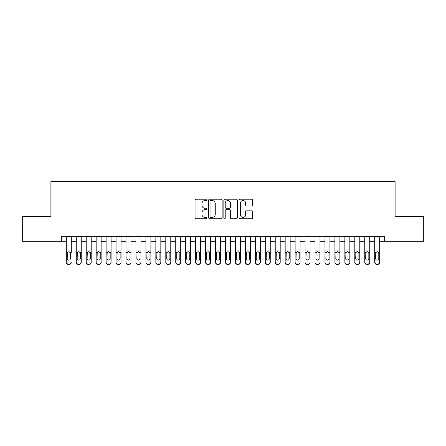 <?xml version="1.0" encoding="UTF-8"?>
<svg xmlns="http://www.w3.org/2000/svg" width="446" height="446" viewBox="0 0 446 446"><rect width="100%" height="100%" fill="white"/><g stroke="black" fill="none" stroke-linecap="round" stroke-linejoin="round"><path stroke-width="0.67" d="M207.083 199.892A0.686 0.686 0 0 0 206.398 199.211L196.023 199.211A0.976 0.976 0 0 0 195.047 200.187L195.047 217.76A0.976 0.976 0 0 0 196.023 218.741L206.398 218.741A0.686 0.686 0 0 0 207.083 218.055A0.686 0.686 0 0 0 206.398 217.369L205.06 217.369A3.122 3.122 0 0 1 201.932 214.247L201.932 212.781A3.122 3.122 0 0 1 205.06 209.659L206.398 209.659A0.686 0.686 0 0 0 207.083 208.973A0.686 0.686 0 0 0 206.398 208.288L205.06 208.288A3.122 3.122 0 0 1 201.932 205.166L201.932 203.699A3.122 3.122 0 0 1 205.06 200.577L206.398 200.577A0.686 0.686 0 0 0 207.083 199.892M251.538 206.091A0.976 0.976 0 0 0 252.514 205.115L252.514 200.187A0.976 0.976 0 0 0 251.538 199.211L240.015 199.211A0.976 0.976 0 0 0 239.039 200.187L239.039 217.76A0.976 0.976 0 0 0 240.015 218.741L251.538 218.741A0.976 0.976 0 0 0 252.514 217.76L252.514 211.805A0.976 0.976 0 0 0 251.538 210.83L246.605 210.83A0.976 0.976 0 0 0 245.629 211.805L245.629 214.76A2.615 2.615 0 0 1 243.02 217.369A2.615 2.615 0 0 1 240.405 214.76L240.405 203.186A2.615 2.615 0 0 1 243.02 200.577A2.615 2.615 0 0 1 245.629 203.186L245.629 205.115A0.976 0.976 0 0 0 246.605 206.091L251.538 206.091M61.347 241.303L22.3 241.303L22.3 216.433L50.9 216.433L50.9 181.617L395.1 181.617L395.1 216.433L423.7 216.433L423.7 241.303L384.653 241.303L384.653 236.33L61.347 236.33L61.347 241.303L66.32 241.303M222.147 200.187A0.976 0.976 0 0 0 221.171 199.211L209.648 199.211A0.976 0.976 0 0 0 208.672 200.187L208.672 217.76A0.976 0.976 0 0 0 209.648 218.741L221.171 218.741A0.976 0.976 0 0 0 222.147 217.76L222.147 200.187M224.829 199.211L236.352 199.211A0.976 0.976 0 0 1 237.328 200.187L237.328 217.76A0.976 0.976 0 0 1 236.352 218.741L231.424 218.741A0.976 0.976 0 0 1 230.448 217.76L230.448 210.635A0.976 0.976 0 0 0 229.467 209.659L226.2 209.659A0.976 0.976 0 0 0 225.219 210.635L225.219 218.055A0.686 0.686 0 0 1 224.539 218.741A0.686 0.686 0 0 1 223.853 218.055L223.853 200.187A0.976 0.976 0 0 1 224.829 199.211M71.293 241.303L76.266 241.303M81.239 241.303L86.217 241.303M91.19 241.303L96.163 241.303M101.136 241.303L106.109 241.303M111.087 241.303L116.06 241.303M121.033 241.303L126.006 241.303M130.979 241.303L135.958 241.303M140.93 241.303L145.903 241.303M150.876 241.303L155.849 241.303M160.828 241.303L165.8 241.303M170.773 241.303L175.746 241.303M180.719 241.303L185.698 241.303M190.671 241.303L195.643 241.303M200.616 241.303L205.589 241.303M210.568 241.303L215.541 241.303M220.514 241.303L225.486 241.303M230.459 241.303L235.432 241.303M240.411 241.303L245.384 241.303M250.357 241.303L255.329 241.303M260.302 241.303L265.281 241.303M270.254 241.303L275.227 241.303M280.2 241.303L285.172 241.303M290.151 241.303L295.124 241.303M300.097 241.303L305.07 241.303M310.042 241.303L315.021 241.303M319.994 241.303L324.967 241.303M329.94 241.303L334.913 241.303M339.891 241.303L344.864 241.303M349.837 241.303L354.81 241.303M359.783 241.303L364.761 241.303M369.734 241.303L374.707 241.303M379.68 241.303L384.653 241.303M210.718 200.577A0.686 0.686 0 0 0 210.038 201.257L210.038 216.689A0.686 0.686 0 0 0 210.718 217.369L212.134 217.369A3.122 3.122 0 0 0 215.262 214.247L215.262 203.699A3.122 3.122 0 0 0 212.134 200.577L210.718 200.577M230.448 203.237A2.615 2.615 0 0 0 227.834 200.622A2.615 2.615 0 0 0 225.219 203.237L225.219 207.312A0.976 0.976 0 0 0 226.2 208.288L229.467 208.288A0.976 0.976 0 0 0 230.448 207.312L230.448 203.237M66.32 236.33L66.32 262.097A1.99 1.974 -0 0 0 68.31 264.071L69.303 264.071A1.99 1.974 -0 0 0 71.293 262.097L71.293 262.41A1.99 1.974 180 0 1 69.303 264.383L69.303 264.071M71.293 252.882L71.293 236.33M70.401 258.546L70.401 253.306L70.401 258.546A1.594 1.578 180 0 1 68.807 260.124A1.594 1.578 180 0 0 70.401 258.546M67.218 258.858L67.218 258.546A1.594 1.578 180 0 0 68.807 260.124M67.976 251.94L67.218 253.183M69.637 251.94L68.807 251.706L70.223 252.57L70.401 253.306M68.31 264.071L68.31 264.383L69.303 264.383M68.31 264.383A1.99 1.974 180 0 1 66.32 262.41L66.32 262.097M66.32 252.57L67.391 252.57L67.218 258.546M67.391 252.57L68.807 251.706M76.266 252.882L76.266 262.41A1.99 1.974 180 0 0 78.256 264.383L79.254 264.383L79.254 264.071A1.99 1.974 0 0 0 81.239 262.097L81.239 262.41A1.99 1.974 180 0 1 79.254 264.383M80.347 258.546L80.347 253.306L80.347 258.546A1.594 1.578 180 0 1 78.752 260.124A1.594 1.578 180 0 0 80.347 258.546M77.164 258.858L77.164 258.546A1.594 1.578 180 0 0 78.752 260.124M77.922 251.94L77.164 253.183M79.583 251.94L78.752 251.706L80.169 252.57L80.347 253.306M86.217 252.882L86.217 262.41A1.99 1.974 180 0 0 88.208 264.383L89.2 264.383L89.2 264.071A1.99 1.974 0 0 0 91.19 262.097L91.19 262.41A1.99 1.974 180 0 1 89.2 264.383M90.293 258.546L90.293 253.306L90.293 258.546A1.594 1.578 180 0 1 88.704 260.124A1.594 1.578 180 0 0 90.293 258.546M87.109 258.858L87.109 258.546A1.594 1.578 180 0 0 88.704 260.124M87.873 251.94L87.109 253.183M89.534 251.94L88.704 251.706L90.12 252.57L90.293 253.306M96.163 252.882L96.163 262.41A1.99 1.974 180 0 0 98.153 264.383L99.146 264.383L99.146 264.071A1.99 1.974 0 0 0 101.136 262.097L101.136 262.41A1.99 1.974 180 0 1 99.146 264.383M100.244 258.546L100.244 253.306L100.244 258.546A1.594 1.578 180 0 1 98.65 260.124A1.594 1.578 180 0 0 100.244 258.546M97.061 258.858L97.061 258.546A1.594 1.578 180 0 0 98.65 260.124M97.819 251.94L97.061 253.183M99.48 251.94L98.65 251.706L100.066 252.57L100.244 253.306M106.109 252.882L106.109 262.41A1.99 1.974 180 0 0 108.099 264.383L109.097 264.383L109.097 264.071A1.99 1.974 0 0 0 111.087 262.097L111.087 262.41A1.99 1.974 180 0 1 109.097 264.383M110.19 258.546L110.19 253.306L110.19 258.546A1.594 1.578 180 0 1 108.601 260.124A1.594 1.578 180 0 0 110.19 258.546M107.007 258.858L107.007 258.546A1.594 1.578 180 0 0 108.601 260.124M107.77 251.94L107.007 253.183M109.432 251.94L108.601 251.706L110.011 252.57L110.19 253.306M81.239 236.33L81.239 262.41M76.266 236.33L76.266 262.097A1.99 1.974 0 0 0 78.256 264.071L79.254 264.071M78.256 264.071L78.256 264.383A1.99 1.974 180 0 1 76.266 262.41L76.266 262.097L76.266 262.41M76.266 252.57L77.342 252.57L77.164 258.546M77.342 252.57L78.752 251.706M91.19 236.33L91.19 262.41M86.217 236.33L86.217 262.097A1.99 1.974 0 0 0 88.208 264.071L89.2 264.071M88.208 264.071L88.208 264.383A1.99 1.974 180 0 1 86.217 262.41L86.217 262.097L86.217 262.41M86.217 252.57L87.288 252.57L87.109 258.546M87.288 252.57L88.704 251.706M101.136 236.33L101.136 262.41M96.163 236.33L96.163 262.097A1.99 1.974 0 0 0 98.153 264.071L99.146 264.071M98.153 264.071L98.153 264.383A1.99 1.974 180 0 1 96.163 262.41L96.163 262.097L96.163 262.41M96.163 252.57L97.234 252.57L97.061 258.546M97.234 252.57L98.65 251.706M111.087 236.33L111.087 262.41M106.109 236.33L106.109 262.097A1.99 1.974 0 0 0 108.099 264.071L109.097 264.071M108.099 264.071L108.099 264.383A1.99 1.974 180 0 1 106.109 262.41L106.109 262.097L106.109 262.41M106.109 252.57L107.185 252.57L107.007 258.546M107.185 252.57L108.601 251.706M116.06 252.882L116.06 262.41A1.99 1.974 180 0 0 118.051 264.383L119.043 264.383L119.043 264.071A1.99 1.974 0 0 0 121.033 262.097L121.033 262.41A1.99 1.974 180 0 1 119.043 264.383M120.136 258.546L120.136 253.306L120.136 258.546A1.594 1.578 180 0 1 118.547 260.124A1.594 1.578 180 0 0 120.136 258.546M116.952 258.858L116.952 258.546A1.594 1.578 180 0 0 118.547 260.124M117.716 251.94L116.952 253.183M119.377 251.94L118.547 251.706L119.963 252.57L120.136 253.306M121.033 236.33L121.033 262.41M116.06 236.33L116.06 262.097A1.99 1.974 0 0 0 118.051 264.071L119.043 264.071M118.051 264.071L118.051 264.383A1.99 1.974 180 0 1 116.06 262.41L116.06 262.097L116.06 262.41M116.06 252.57L117.131 252.57L116.952 258.546M117.131 252.57L118.547 251.706M126.006 252.882L126.006 262.41A1.99 1.974 180 0 0 127.996 264.383L128.994 264.383L128.994 264.071A1.99 1.974 0 0 0 130.979 262.097L130.979 262.41A1.99 1.974 180 0 1 128.994 264.383M130.087 258.546L130.087 253.306L130.087 258.546A1.594 1.578 180 0 1 128.493 260.124A1.594 1.578 180 0 0 130.087 258.546M126.904 258.858L126.904 258.546A1.594 1.578 180 0 0 128.493 260.124M127.662 251.94L126.904 253.183M129.323 251.94L128.493 251.706L129.909 252.57L130.087 253.306M130.979 236.33L130.979 262.41M126.006 236.33L126.006 262.097A1.99 1.974 0 0 0 127.996 264.071L128.994 264.071M127.996 264.071L127.996 264.383A1.99 1.974 180 0 1 126.006 262.41L126.006 262.097L126.006 262.41M126.006 252.57L127.077 252.57L126.904 258.546M127.077 252.57L128.493 251.706M135.958 252.882L135.958 262.41A1.99 1.974 180 0 0 137.942 264.383L138.94 264.383L138.94 264.071A1.99 1.974 0 0 0 140.93 262.097L140.93 262.41A1.99 1.974 180 0 1 138.94 264.383M140.033 258.546L140.033 253.306L140.033 258.546A1.594 1.578 180 0 1 138.444 260.124A1.594 1.578 180 0 0 140.033 258.546M136.85 258.858L136.85 258.546A1.594 1.578 180 0 0 138.444 260.124M137.613 251.94L136.85 253.183M139.275 251.94L138.444 251.706L139.86 252.57L140.033 253.306M140.93 236.33L140.93 262.41M135.958 236.33L135.958 262.097A1.99 1.974 0 0 0 137.942 264.071L138.94 264.071M137.942 264.071L137.942 264.383A1.99 1.974 180 0 1 135.958 262.41L135.958 262.097L135.958 262.41M135.958 252.57L137.028 252.57L136.85 258.546M137.028 252.57L138.444 251.706M145.903 252.882L145.903 262.41A1.99 1.974 180 0 0 147.894 264.383L148.886 264.383L148.886 264.071A1.99 1.974 0 0 0 150.876 262.097L150.876 262.41A1.99 1.974 180 0 1 148.886 264.383M149.984 258.546L149.984 253.306L149.984 258.546A1.594 1.578 180 0 1 148.39 260.124A1.594 1.578 180 0 0 149.984 258.546M146.801 258.858L146.801 258.546A1.594 1.578 180 0 0 148.39 260.124M147.559 251.94L146.801 253.183M149.22 251.94L148.39 251.706L149.806 252.57L149.984 253.306M150.876 236.33L150.876 262.41M145.903 236.33L145.903 262.097A1.99 1.974 0 0 0 147.894 264.071L148.886 264.071M147.894 264.071L147.894 264.383A1.99 1.974 180 0 1 145.903 262.41L145.903 262.097L145.903 262.41M145.903 252.57L146.974 252.57L146.801 258.546M146.974 252.57L148.39 251.706M155.849 252.882L155.849 262.41A1.99 1.974 180 0 0 157.839 264.383L158.837 264.383L158.837 264.071A1.99 1.974 0 0 0 160.828 262.097L160.828 262.41A1.99 1.974 180 0 1 158.837 264.383M159.93 258.546L159.93 253.306L159.93 258.546A1.594 1.578 180 0 1 158.336 260.124A1.594 1.578 180 0 0 159.93 258.546M156.747 258.858L156.747 258.546A1.594 1.578 180 0 0 158.336 260.124M157.51 251.94L156.747 253.183M159.166 251.94L158.336 251.706L159.752 252.57L159.93 253.306M160.828 236.33L160.828 262.41M155.849 236.33L155.849 262.097A1.99 1.974 0 0 0 157.839 264.071L158.837 264.071M157.839 264.071L157.839 264.383A1.99 1.974 180 0 1 155.849 262.41L155.849 262.097L155.849 262.41M155.849 252.57L156.925 252.57L156.747 258.546M156.925 252.57L158.336 251.706M165.8 252.882L165.8 262.41A1.99 1.974 180 0 0 167.791 264.383L168.783 264.383L168.783 264.071A1.99 1.974 0 0 0 170.773 262.097L170.773 262.41A1.99 1.974 180 0 1 168.783 264.383M169.876 258.546L169.876 253.306L169.876 258.546A1.594 1.578 180 0 1 168.287 260.124A1.594 1.578 180 0 0 169.876 258.546M166.692 258.858L166.692 258.546A1.594 1.578 180 0 0 168.287 260.124M167.456 251.94L166.692 253.183M169.118 251.94L168.287 251.706L169.703 252.57L169.876 253.306M170.773 236.33L170.773 262.41M165.8 236.33L165.8 262.097A1.99 1.974 0 0 0 167.791 264.071L168.783 264.071M167.791 264.071L167.791 264.383A1.99 1.974 180 0 1 165.8 262.41L165.8 262.097L165.8 262.41M165.8 252.57L166.871 252.57L166.692 258.546M166.871 252.57L168.287 251.706M175.746 252.882L175.746 262.41A1.99 1.974 180 0 0 177.737 264.383L178.729 264.383L178.729 264.071A1.99 1.974 0 0 0 180.719 262.097L180.719 262.41A1.99 1.974 180 0 1 178.729 264.383M179.827 258.546L179.827 253.306L179.827 258.546A1.594 1.578 180 0 1 178.233 260.124A1.594 1.578 180 0 0 179.827 258.546M176.644 258.858L176.644 258.546A1.594 1.578 180 0 0 178.233 260.124M177.402 251.94L176.644 253.183M179.063 251.94L178.233 251.706L179.649 252.57L179.827 253.306M180.719 236.33L180.719 262.41M175.746 236.33L175.746 262.097A1.99 1.974 0 0 0 177.737 264.071L178.729 264.071M177.737 264.071L177.737 264.383A1.99 1.974 180 0 1 175.746 262.41L175.746 262.097L175.746 262.41M175.746 252.57L176.817 252.57L176.644 258.546M176.817 252.57L178.233 251.706M185.698 252.882L185.698 262.41A1.99 1.974 180 0 0 187.682 264.383L188.68 264.383L188.68 264.071A1.99 1.974 0 0 0 190.671 262.097L190.671 262.41A1.99 1.974 180 0 1 188.68 264.383M189.773 258.546L189.773 253.306L189.773 258.546A1.594 1.578 180 0 1 188.184 260.124A1.594 1.578 180 0 0 189.773 258.546M186.59 258.858L186.59 258.546A1.594 1.578 180 0 0 188.184 260.124M187.353 251.94L186.59 253.183M189.015 251.94L188.184 251.706L189.6 252.57L189.773 253.306M190.671 236.33L190.671 262.41M185.698 236.33L185.698 262.097A1.99 1.974 0 0 0 187.682 264.071L188.68 264.071M187.682 264.071L187.682 264.383A1.99 1.974 180 0 1 185.698 262.41L185.698 262.097L185.698 262.41M185.698 252.57L186.768 252.57L186.59 258.546M186.768 252.57L188.184 251.706M200.616 236.33L200.616 262.41A1.99 1.974 180 0 1 198.626 264.383L198.626 264.071A1.99 1.974 0 0 0 200.616 262.097L200.616 262.41M195.643 236.33L195.643 262.097A1.99 1.974 0 0 0 197.634 264.071L198.626 264.071M197.634 264.071L197.634 264.383A1.99 1.974 180 0 1 195.643 262.41A1.99 1.974 180 0 0 197.634 264.383L198.626 264.383M199.546 252.57L199.724 258.546A1.594 1.578 180 0 1 198.13 260.124A1.594 1.578 180 0 1 196.541 258.546L196.714 252.57L198.13 251.706L199.546 252.57L200.616 252.57M195.643 262.41L195.643 252.882M210.568 236.33L210.568 262.41A1.99 1.974 180 0 1 208.577 264.383L208.577 264.071A1.99 1.974 0 0 0 210.568 262.097L210.568 262.41M205.589 236.33L205.589 262.097A1.99 1.974 0 0 0 207.58 264.071L208.577 264.071M207.58 264.071L207.58 264.383A1.99 1.974 180 0 1 205.589 262.41A1.99 1.974 180 0 0 207.58 264.383L208.577 264.383M209.492 252.57L209.67 258.546A1.594 1.578 180 0 1 208.076 260.124A1.594 1.578 180 0 1 206.487 258.546L206.665 252.57L208.076 251.706L209.492 252.57L210.568 252.57M205.589 262.41L205.589 252.882M198.13 260.124A1.594 1.578 180 0 0 199.724 258.546L199.724 253.306M196.541 258.858L196.541 258.546M197.299 251.94L196.541 253.183M198.961 251.94L198.13 251.706M208.076 260.124A1.594 1.578 180 0 0 209.67 258.546L209.67 253.306M206.487 258.858L206.487 258.546M207.245 251.94L206.487 253.183M208.906 251.94L208.076 251.706M215.541 252.882L215.541 262.41A1.99 1.974 180 0 0 217.531 264.383L218.523 264.383L218.523 264.071A1.99 1.974 0 0 0 220.514 262.097L220.514 262.41A1.99 1.974 180 0 1 218.523 264.383M219.616 258.546L219.616 253.306L219.616 258.546A1.594 1.578 180 0 1 218.027 260.124A1.594 1.578 180 0 0 219.616 258.546M216.433 258.858L216.433 258.546A1.594 1.578 180 0 0 218.027 260.124M217.196 251.94L216.433 253.183M218.858 251.94L218.027 251.706L219.443 252.57L219.616 253.306M220.514 236.33L220.514 262.41M215.541 236.33L215.541 262.097A1.99 1.974 0 0 0 217.531 264.071L218.523 264.071M217.531 264.071L217.531 264.383A1.99 1.974 180 0 1 215.541 262.41L215.541 262.097L215.541 262.41M215.541 252.57L216.611 252.57L216.433 258.546M216.611 252.57L218.027 251.706M225.486 252.882L225.486 262.41A1.99 1.974 180 0 0 227.477 264.383L228.469 264.383L228.469 264.071A1.99 1.974 0 0 0 230.459 262.097L230.459 262.41A1.99 1.974 180 0 1 228.469 264.383M229.567 258.546L229.567 253.306L229.567 258.546A1.594 1.578 180 0 1 227.973 260.124A1.594 1.578 180 0 0 229.567 258.546M226.384 258.858L226.384 258.546A1.594 1.578 180 0 0 227.973 260.124M227.142 251.94L226.384 253.183M228.804 251.94L227.973 251.706L229.389 252.57L229.567 253.306M230.459 236.33L230.459 262.41M225.486 236.33L225.486 262.097A1.99 1.974 0 0 0 227.477 264.071L228.469 264.071M227.477 264.071L227.477 264.383A1.99 1.974 180 0 1 225.486 262.41L225.486 262.097L225.486 262.41M225.486 252.57L226.557 252.57L226.384 258.546M226.557 252.57L227.973 251.706M235.432 252.882L235.432 262.41A1.99 1.974 180 0 0 237.423 264.383L238.42 264.383L238.42 264.071A1.99 1.974 0 0 0 240.411 262.097L240.411 262.41A1.99 1.974 180 0 1 238.42 264.383M239.513 258.546L239.513 253.306L239.513 258.546A1.594 1.578 180 0 1 237.924 260.124A1.594 1.578 180 0 0 239.513 258.546M236.33 258.858L236.33 258.546A1.594 1.578 180 0 0 237.924 260.124M237.094 251.94L236.33 253.183M238.755 251.94L237.924 251.706L239.335 252.57L239.513 253.306M240.411 236.33L240.411 262.41M235.432 236.33L235.432 262.097A1.99 1.974 0 0 0 237.423 264.071L238.42 264.071M237.423 264.071L237.423 264.383A1.99 1.974 180 0 1 235.432 262.41L235.432 262.097L235.432 262.41M235.432 252.57L236.508 252.57L236.33 258.546M236.508 252.57L237.924 251.706M245.384 252.882L245.384 262.41A1.99 1.974 180 0 0 247.374 264.383L248.366 264.383L248.366 264.071A1.99 1.974 0 0 0 250.357 262.097L250.357 262.41A1.99 1.974 180 0 1 248.366 264.383M249.459 258.546L249.459 253.306L249.459 258.546A1.594 1.578 180 0 1 247.87 260.124A1.594 1.578 180 0 0 249.459 258.546M246.276 258.858L246.276 258.546A1.594 1.578 180 0 0 247.87 260.124M247.039 251.94L246.276 253.183M248.701 251.94L247.87 251.706L249.286 252.57L249.459 253.306M250.357 236.33L250.357 262.41M245.384 236.33L245.384 262.097A1.99 1.974 0 0 0 247.374 264.071L248.366 264.071M247.374 264.071L247.374 264.383A1.99 1.974 180 0 1 245.384 262.41L245.384 262.097L245.384 262.41M245.384 252.57L246.454 252.57L246.276 258.546M246.454 252.57L247.87 251.706M255.329 252.882L255.329 262.41A1.99 1.974 180 0 0 257.32 264.383L258.318 264.383L258.318 264.071A1.99 1.974 0 0 0 260.302 262.097L260.302 262.41A1.99 1.974 180 0 1 258.318 264.383M259.41 258.546L259.41 253.306L259.41 258.546A1.594 1.578 180 0 1 257.816 260.124A1.594 1.578 180 0 0 259.41 258.546M256.227 258.858L256.227 258.546A1.594 1.578 180 0 0 257.816 260.124M256.985 251.94L256.227 253.183M258.647 251.94L257.816 251.706L259.232 252.57L259.41 253.306M260.302 236.33L260.302 262.41M255.329 236.33L255.329 262.097A1.99 1.974 0 0 0 257.32 264.071L258.318 264.071M257.32 264.071L257.32 264.383A1.99 1.974 180 0 1 255.329 262.41L255.329 262.097L255.329 262.41M255.329 252.57L256.4 252.57L256.227 258.546M256.4 252.57L257.816 251.706M265.281 252.882L265.281 262.41A1.99 1.974 180 0 0 267.271 264.383L268.263 264.383L268.263 264.071A1.99 1.974 0 0 0 270.254 262.097L270.254 262.41A1.99 1.974 180 0 1 268.263 264.383M269.356 258.546L269.356 253.306L269.356 258.546A1.594 1.578 180 0 1 267.767 260.124A1.594 1.578 180 0 0 269.356 258.546M266.173 258.858L266.173 258.546A1.594 1.578 180 0 0 267.767 260.124M266.937 251.94L266.173 253.183M268.598 251.94L267.767 251.706L269.183 252.57L269.356 253.306M270.254 236.33L270.254 262.41M265.281 236.33L265.281 262.097A1.99 1.974 0 0 0 267.271 264.071L268.263 264.071M267.271 264.071L267.271 264.383A1.99 1.974 180 0 1 265.281 262.41L265.281 262.097L265.281 262.41M265.281 252.57L266.351 252.57L266.173 258.546M266.351 252.57L267.767 251.706M275.227 252.882L275.227 262.41A1.99 1.974 180 0 0 277.217 264.383L278.209 264.383L278.209 264.071A1.99 1.974 0 0 0 280.2 262.097L280.2 262.41A1.99 1.974 180 0 1 278.209 264.383M279.308 258.546L279.308 253.306L279.308 258.546A1.594 1.578 180 0 1 277.713 260.124A1.594 1.578 180 0 0 279.308 258.546M276.124 258.858L276.124 258.546A1.594 1.578 180 0 0 277.713 260.124M276.882 251.94L276.124 253.183M278.544 251.94L277.713 251.706L279.129 252.57L279.308 253.306M280.2 236.33L280.2 262.41M275.227 236.33L275.227 262.097A1.99 1.974 0 0 0 277.217 264.071L278.209 264.071M277.217 264.071L277.217 264.383A1.99 1.974 180 0 1 275.227 262.41L275.227 262.097L275.227 262.41M275.227 252.57L276.297 252.57L276.124 258.546M276.297 252.57L277.713 251.706M285.172 252.882L285.172 262.41A1.99 1.974 180 0 0 287.163 264.383L288.161 264.383L288.161 264.071A1.99 1.974 0 0 0 290.151 262.097L290.151 262.41A1.99 1.974 180 0 1 288.161 264.383M289.253 258.546L289.253 253.306L289.253 258.546A1.594 1.578 180 0 1 287.664 260.124A1.594 1.578 180 0 0 289.253 258.546M286.07 258.858L286.07 258.546A1.594 1.578 180 0 0 287.664 260.124M286.834 251.94L286.07 253.183M288.49 251.94L287.664 251.706L289.075 252.57L289.253 253.306M290.151 236.33L290.151 262.41M285.172 236.33L285.172 262.097A1.99 1.974 0 0 0 287.163 264.071L288.161 264.071M287.163 264.071L287.163 264.383A1.99 1.974 180 0 1 285.172 262.41L285.172 262.097L285.172 262.41M285.172 252.57L286.248 252.57L286.07 258.546M286.248 252.57L287.664 251.706M295.124 252.882L295.124 262.41A1.99 1.974 180 0 0 297.114 264.383L298.106 264.383L298.106 264.071A1.99 1.974 0 0 0 300.097 262.097L300.097 262.41A1.99 1.974 180 0 1 298.106 264.383M299.199 258.546L299.199 253.306L299.199 258.546A1.594 1.578 180 0 1 297.61 260.124A1.594 1.578 180 0 0 299.199 258.546M296.016 258.858L296.016 258.546A1.594 1.578 180 0 0 297.61 260.124M296.78 251.94L296.016 253.183M298.441 251.94L297.61 251.706L299.026 252.57L299.199 253.306M305.07 252.882L305.07 262.41A1.99 1.974 180 0 0 307.06 264.383L308.058 264.383L308.058 264.071A1.99 1.974 0 0 0 310.042 262.097L310.042 262.41A1.99 1.974 180 0 1 308.058 264.383M309.15 258.546L309.15 253.306L309.15 258.546A1.594 1.578 180 0 1 307.556 260.124A1.594 1.578 180 0 0 309.15 258.546M305.967 258.858L305.967 258.546A1.594 1.578 180 0 0 307.556 260.124M306.725 251.94L305.967 253.183M308.387 251.94L307.556 251.706L308.972 252.57L309.15 253.306M315.021 252.882L315.021 262.41A1.99 1.974 180 0 0 317.006 264.383L318.004 264.383L318.004 264.071A1.99 1.974 0 0 0 319.994 262.097L319.994 262.41A1.99 1.974 180 0 1 318.004 264.383M319.096 258.546L319.096 253.306L319.096 258.546A1.594 1.578 180 0 1 317.507 260.124A1.594 1.578 180 0 0 319.096 258.546M315.913 258.858L315.913 258.546A1.594 1.578 180 0 0 317.507 260.124M316.677 251.94L315.913 253.183M318.338 251.94L317.507 251.706L318.923 252.57L319.096 253.306M300.097 236.33L300.097 262.41M295.124 236.33L295.124 262.097A1.99 1.974 0 0 0 297.114 264.071L298.106 264.071M297.114 264.071L297.114 264.383A1.99 1.974 180 0 1 295.124 262.41L295.124 262.097L295.124 262.41M295.124 252.57L296.194 252.57L296.016 258.546M296.194 252.57L297.61 251.706M310.042 236.33L310.042 262.41M305.07 236.33L305.07 262.097A1.99 1.974 0 0 0 307.06 264.071L308.058 264.071M307.06 264.071L307.06 264.383A1.99 1.974 180 0 1 305.07 262.41L305.07 262.097L305.07 262.41M305.07 252.57L306.14 252.57L305.967 258.546M306.14 252.57L307.556 251.706M319.994 236.33L319.994 262.41M315.021 236.33L315.021 262.097A1.99 1.974 0 0 0 317.006 264.071L318.004 264.071M317.006 264.071L317.006 264.383A1.99 1.974 180 0 1 315.021 262.41L315.021 262.097L315.021 262.41M315.021 252.57L316.091 252.57L315.913 258.546M316.091 252.57L317.507 251.706M324.967 252.882L324.967 262.41A1.99 1.974 180 0 0 326.957 264.383L327.949 264.383L327.949 264.071A1.99 1.974 0 0 0 329.94 262.097L329.94 262.41A1.99 1.974 180 0 1 327.949 264.383M329.048 258.546L329.048 253.306L329.048 258.546A1.594 1.578 180 0 1 327.453 260.124A1.594 1.578 180 0 0 329.048 258.546M325.864 258.858L325.864 258.546A1.594 1.578 180 0 0 327.453 260.124M326.623 251.94L325.864 253.183M328.284 251.94L327.453 251.706L328.869 252.57L329.048 253.306M329.94 236.33L329.94 262.41M324.967 236.33L324.967 262.097A1.99 1.974 0 0 0 326.957 264.071L327.949 264.071M326.957 264.071L326.957 264.383A1.99 1.974 180 0 1 324.967 262.41L324.967 262.097L324.967 262.41M324.967 252.57L326.037 252.57L325.864 258.546M326.037 252.57L327.453 251.706M334.913 252.882L334.913 262.41A1.99 1.974 180 0 0 336.903 264.383L337.901 264.383L337.901 264.071A1.99 1.974 0 0 0 339.891 262.097L339.891 262.41A1.99 1.974 180 0 1 337.901 264.383M338.993 258.546L338.993 253.306L338.993 258.546A1.594 1.578 180 0 1 337.399 260.124A1.594 1.578 180 0 0 338.993 258.546M335.81 258.858L335.81 258.546A1.594 1.578 180 0 0 337.399 260.124M336.568 251.94L335.81 253.183M338.23 251.94L337.399 251.706L338.815 252.57L338.993 253.306M339.891 236.33L339.891 262.41M334.913 236.33L334.913 262.097A1.99 1.974 0 0 0 336.903 264.071L337.901 264.071M336.903 264.071L336.903 264.383A1.99 1.974 180 0 1 334.913 262.41L334.913 262.097L334.913 262.41M334.913 252.57L335.989 252.57L335.81 258.546M335.989 252.57L337.399 251.706M344.864 252.882L344.864 262.41A1.99 1.974 180 0 0 346.854 264.383L347.847 264.383L347.847 264.071A1.99 1.974 0 0 0 349.837 262.097L349.837 262.41A1.99 1.974 180 0 1 347.847 264.383M348.939 258.546L348.939 253.306L348.939 258.546A1.594 1.578 180 0 1 347.35 260.124A1.594 1.578 180 0 0 348.939 258.546M345.756 258.858L345.756 258.546A1.594 1.578 180 0 0 347.35 260.124M346.52 251.94L345.756 253.183M348.181 251.94L347.35 251.706L348.766 252.57L348.939 253.306M349.837 236.33L349.837 262.41M344.864 236.33L344.864 262.097A1.99 1.974 0 0 0 346.854 264.071L347.847 264.071M346.854 264.071L346.854 264.383A1.99 1.974 180 0 1 344.864 262.41L344.864 262.097L344.864 262.41M344.864 252.57L345.934 252.57L345.756 258.546M345.934 252.57L347.35 251.706M354.81 252.882L354.81 262.41A1.99 1.974 180 0 0 356.8 264.383L357.792 264.383L357.792 264.071A1.99 1.974 0 0 0 359.783 262.097L359.783 262.41A1.99 1.974 180 0 1 357.792 264.383M358.891 258.546L358.891 253.306L358.891 258.546A1.594 1.578 180 0 1 357.296 260.124A1.594 1.578 180 0 0 358.891 258.546M355.707 258.858L355.707 258.546A1.594 1.578 180 0 0 357.296 260.124M356.465 251.94L355.707 253.183M358.127 251.94L357.296 251.706L358.712 252.57L358.891 253.306M359.783 236.33L359.783 262.41M354.81 236.33L354.81 262.097A1.99 1.974 0 0 0 356.8 264.071L357.792 264.071M356.8 264.071L356.8 264.383A1.99 1.974 180 0 1 354.81 262.41L354.81 262.097L354.81 262.41M354.81 252.57L355.88 252.57L355.707 258.546M355.88 252.57L357.296 251.706M364.761 252.882L364.761 262.41A1.99 1.974 180 0 0 366.746 264.383L367.744 264.383L367.744 264.071A1.99 1.974 0 0 0 369.734 262.097L369.734 262.41A1.99 1.974 180 0 1 367.744 264.383M368.836 258.546L368.836 253.306L368.836 258.546A1.594 1.578 180 0 1 367.248 260.124A1.594 1.578 180 0 0 368.836 258.546M365.653 258.858L365.653 258.546A1.594 1.578 180 0 0 367.248 260.124M366.417 251.94L365.653 253.183M368.078 251.94L367.248 251.706L368.658 252.57L368.836 253.306M369.734 236.33L369.734 262.41M364.761 236.33L364.761 262.097A1.99 1.974 0 0 0 366.746 264.071L367.744 264.071M366.746 264.071L366.746 264.383A1.99 1.974 180 0 1 364.761 262.41L364.761 262.097L364.761 262.41M364.761 252.57L365.832 252.57L365.653 258.546M365.832 252.57L367.248 251.706M374.707 252.882L374.707 262.41A1.99 1.974 180 0 0 376.697 264.383L377.69 264.383L377.69 264.071A1.99 1.974 0 0 0 379.68 262.097L379.68 262.41A1.99 1.974 180 0 1 377.69 264.383M378.782 258.546L378.782 253.306L378.782 258.546A1.594 1.578 180 0 1 377.193 260.124A1.594 1.578 180 0 0 378.782 258.546M375.599 258.858L375.599 258.546A1.594 1.578 180 0 0 377.193 260.124M376.363 251.94L375.599 253.183M378.024 251.94L377.193 251.706L378.609 252.57L378.782 253.306M379.68 236.33L379.68 262.41M374.707 236.33L374.707 262.097A1.99 1.974 0 0 0 376.697 264.071L377.69 264.071M376.697 264.071L376.697 264.383A1.99 1.974 180 0 1 374.707 262.41L374.707 262.097L374.707 262.41M374.707 252.57L375.777 252.57L375.599 258.546M375.777 252.57L377.193 251.706M70.223 252.57L71.293 252.57M66.32 250L71.293 250M66.32 236.402L71.293 236.402M80.169 252.57L81.239 252.57M76.266 250L81.239 250M76.266 236.402L81.239 236.402M90.12 252.57L91.19 252.57M86.217 250L91.19 250M86.217 236.402L91.19 236.402M100.066 252.57L101.136 252.57M96.163 250L101.136 250M96.163 236.402L101.136 236.402M110.011 252.57L111.087 252.57M106.109 250L111.087 250M106.109 236.402L111.087 236.402M119.963 252.57L121.033 252.57M116.06 250L121.033 250M116.06 236.402L121.033 236.402M129.909 252.57L130.979 252.57M126.006 250L130.979 250M126.006 236.402L130.979 236.402M139.86 252.57L140.93 252.57M135.958 250L140.93 250M135.958 236.402L140.93 236.402M149.806 252.57L150.876 252.57M145.903 250L150.876 250M145.903 236.402L150.876 236.402M159.752 252.57L160.828 252.57M155.849 250L160.828 250M155.849 236.402L160.828 236.402M169.703 252.57L170.773 252.57M165.8 250L170.773 250M165.8 236.402L170.773 236.402M179.649 252.57L180.719 252.57M175.746 250L180.719 250M175.746 236.402L180.719 236.402M189.6 252.57L190.671 252.57M185.698 250L190.671 250M185.698 236.402L190.671 236.402M195.643 252.57L196.714 252.57M195.643 250L200.616 250M195.643 236.402L200.616 236.402M205.589 252.57L206.665 252.57M205.589 250L210.568 250M205.589 236.402L210.568 236.402M219.443 252.57L220.514 252.57M215.541 250L220.514 250M215.541 236.402L220.514 236.402M229.389 252.57L230.459 252.57M225.486 250L230.459 250M225.486 236.402L230.459 236.402M239.335 252.57L240.411 252.57M235.432 250L240.411 250M235.432 236.402L240.411 236.402M249.286 252.57L250.357 252.57M245.384 250L250.357 250M245.384 236.402L250.357 236.402M259.232 252.57L260.302 252.57M255.329 250L260.302 250M255.329 236.402L260.302 236.402M269.183 252.57L270.254 252.57M265.281 250L270.254 250M265.281 236.402L270.254 236.402M279.129 252.57L280.2 252.57M275.227 250L280.2 250M275.227 236.402L280.2 236.402M289.075 252.57L290.151 252.57M285.172 250L290.151 250M285.172 236.402L290.151 236.402M299.026 252.57L300.097 252.57M295.124 250L300.097 250M295.124 236.402L300.097 236.402M308.972 252.57L310.042 252.57M305.07 250L310.042 250M305.07 236.402L310.042 236.402M318.923 252.57L319.994 252.57M315.021 250L319.994 250M315.021 236.402L319.994 236.402M328.869 252.57L329.94 252.57M324.967 250L329.94 250M324.967 236.402L329.94 236.402M338.815 252.57L339.891 252.57M334.913 250L339.891 250M334.913 236.402L339.891 236.402M348.766 252.57L349.837 252.57M344.864 250L349.837 250M344.864 236.402L349.837 236.402M358.712 252.57L359.783 252.57M354.81 250L359.783 250M354.81 236.402L359.783 236.402M368.658 252.57L369.734 252.57M364.761 250L369.734 250M364.761 236.402L369.734 236.402M378.609 252.57L379.68 252.57M374.707 250L379.68 250M374.707 236.402L379.68 236.402"/></g></svg>
